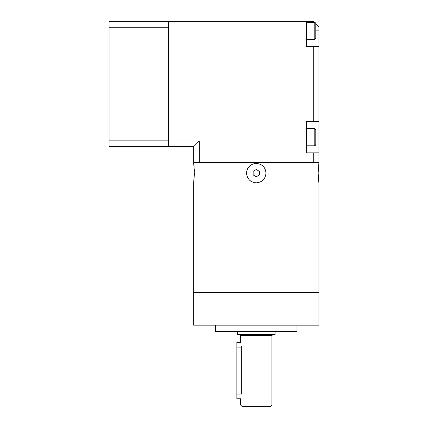 <?xml version="1.0" encoding="UTF-8"?>
<svg xmlns="http://www.w3.org/2000/svg" width="428" height="428" viewBox="0 0 428 428"><rect width="100%" height="100%" fill="white"/><g stroke="black" fill="none" stroke-linecap="round" stroke-linejoin="round"><path stroke-width="0.64" d="M240.622 405.032L242.184 406.6L270.373 406.6L271.935 405.032L240.622 405.032L240.622 398.773L236.861 398.773L236.861 342.4L240.622 342.4L240.622 335.509L271.935 335.509L271.935 405.032M241.317 346.252L241.339 347.097C240.552 341.041 240.552 341.041 241.339 347.097L241.339 394.076C240.552 400.127 240.552 400.127 241.339 394.076L236.861 394.076M275.07 331.438L275.07 334.573L237.487 334.573L237.487 331.438M296.989 325.173L296.989 331.438L215.568 331.438L215.568 325.173M193.643 325.173L318.914 325.173L318.914 292.608L193.643 292.608L193.643 325.173M318.288 292.608L318.288 292.292M194.269 292.608L194.269 292.292M194.419 173.126L193.643 182.842L193.643 292.292L318.914 292.292L318.914 182.842L318.138 173.142L318.914 162.64L193.643 162.64L194.408 172.238M318.138 173.131L318.154 174.266M318.207 175.641L318.298 177.331M318.427 178.92L318.566 180.258M318.694 181.328L318.914 182.842M193.643 182.842L194.398 174.266M194.344 170.595L194.259 168.905M194.125 167.289L193.991 165.978M193.857 164.919L193.643 163.421M318.914 163.421L318.148 172.238M265.986 173.046L265.858 171.558M264.349 167.733A9.71 9.71 0 0 1 265.242 169.408L264.36 167.755M261.669 165.058A9.71 9.71 0 0 1 263.14 166.262L261.674 165.064M256.276 163.421L254.403 163.603A9.71 9.71 0 0 1 256.276 163.421C262.171 163.994 265.408 167.23 265.986 173.131C265.403 179.038 262.166 182.269 256.276 182.842L258.154 182.66A9.71 9.71 0 0 1 256.276 182.842C250.385 182.269 247.149 179.032 246.571 173.131C247.154 167.225 250.385 163.994 256.276 163.421A9.71 9.71 0 0 1 258.17 163.608M252.119 164.357A9.71 9.71 0 0 1 252.568 164.159L252.349 164.256M248.208 167.733L247.309 169.408A9.71 9.71 0 0 1 248.208 167.733M246.758 175.031A9.71 9.71 0 0 1 246.758 171.232L246.571 173.046M246.571 173.217L246.699 174.704M248.208 178.53A9.71 9.71 0 0 1 247.309 176.855L248.192 178.508M249.417 180.001L250.878 181.199A9.71 9.71 0 0 1 249.417 180.001M260.438 181.905A9.71 9.71 0 0 1 259.989 182.103L260.208 182.007M264.349 178.53L265.242 176.855A9.71 9.71 0 0 1 264.349 178.53M265.799 171.232A9.71 9.71 0 0 1 265.799 175.031L265.986 173.217M249.417 166.262A9.71 9.71 0 0 1 250.888 165.058M256.276 182.842A9.71 9.71 0 0 1 254.387 182.654M261.669 181.204A9.71 9.71 0 0 0 263.134 180.001M259.411 171.323L256.276 169.515L253.146 171.323L253.146 174.94L256.276 176.748L259.411 174.94L259.411 171.323M194.269 162.64L194.269 162.324M318.288 162.64L318.288 162.324M199.282 162.324L193.643 162.324L193.643 146.67L199.282 141.031L199.282 162.324L318.914 162.324L318.914 121.52L306.384 121.52L306.384 152.839L313.275 152.839L313.275 162.324M306.384 27.039L168.905 27.039L168.905 21.4L306.384 21.4L306.384 46.545L313.275 46.545L313.275 121.52M314.152 22.277L313.275 21.4L306.384 21.4M168.905 27.039L168.905 141.031L199.282 141.031M318.914 121.52L318.914 46.545L313.275 46.545M318.914 46.545L318.914 30.886L315.778 30.886M306.384 39.499L314.216 39.499A1.568 1.568 0 0 0 315.778 37.932L315.778 23.84A1.568 1.568 0 0 0 314.216 22.277A1.568 1.568 0 0 1 315.778 23.84L318.914 27.039L318.914 30.886M318.914 152.839L313.275 152.839M168.905 141.031L168.905 146.67L193.643 146.67M168.589 21.716L168.905 21.716M168.589 27.349L168.905 27.349M168.589 27.232L168.589 21.4L109.087 21.4L109.087 27.232L168.589 27.232L168.589 140.839L109.087 140.839L109.087 27.232M109.087 140.839L109.087 146.67L168.589 146.67L168.589 140.839M168.589 140.716L168.905 140.716M168.589 146.355L168.905 146.355M306.384 128.571L314.216 128.571A1.568 1.568 0 0 1 315.778 130.133L315.778 144.225A1.568 1.568 0 0 1 314.216 145.793L306.384 145.793M306.384 22.277L314.216 22.277L314.216 39.499M314.216 128.571L314.216 145.793M241.339 347.097L236.861 347.097M240.622 335.509L239.68 334.573M271.935 335.509L272.877 334.573"/></g></svg>
